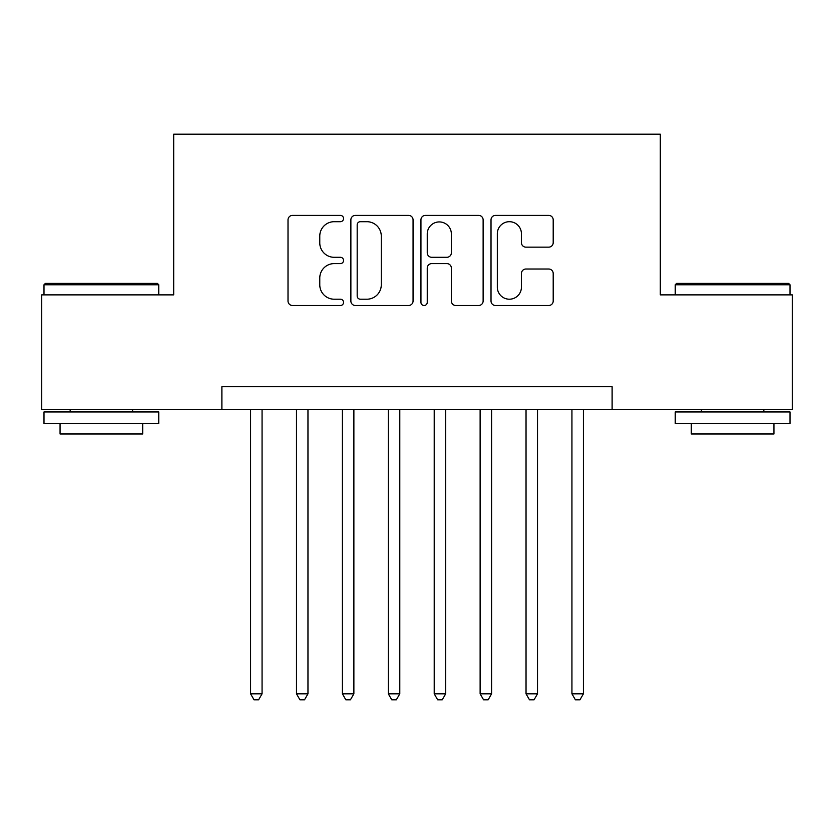<?xml version="1.0" encoding="UTF-8"?>
<svg xmlns="http://www.w3.org/2000/svg" width="834" height="834" viewBox="0 0 834 834"><rect width="100%" height="100%" fill="white"/><g stroke="black" fill="none" stroke-linecap="round" stroke-linejoin="round"><path stroke-width="1.25" d="M343.545 218.55A3.159 3.159 0 0 0 340.397 215.391L292.515 215.391A4.504 4.504 0 0 0 288.011 219.895L288.011 301.011A4.504 4.504 0 0 0 292.515 305.515L340.397 305.515A3.159 3.159 0 0 0 343.545 302.356A3.159 3.159 0 0 0 340.397 299.208L334.194 299.208A14.418 14.418 0 0 1 319.776 284.79L319.776 278.024A14.418 14.418 0 0 1 334.194 263.607L340.397 263.607A3.159 3.159 0 0 0 343.545 260.448A3.159 3.159 0 0 0 340.397 257.299L334.194 257.299A14.418 14.418 0 0 1 319.776 242.882L319.776 236.116A14.418 14.418 0 0 1 334.194 221.698L340.397 221.698A3.159 3.159 0 0 0 343.545 218.55M548.689 247.156A4.504 4.504 0 0 0 553.203 242.652L553.203 219.895A4.504 4.504 0 0 0 548.689 215.391L495.521 215.391A4.504 4.504 0 0 0 491.017 219.895L491.017 301.011A4.504 4.504 0 0 0 495.521 305.515L548.689 305.515A4.504 4.504 0 0 0 553.203 301.011L553.203 273.521A4.504 4.504 0 0 0 548.689 269.017L525.941 269.017A4.504 4.504 0 0 0 521.427 273.521L521.427 287.157A12.051 12.051 0 0 1 509.376 299.208A12.051 12.051 0 0 1 497.325 287.157L497.325 233.749A12.051 12.051 0 0 1 509.376 221.698A12.051 12.051 0 0 1 521.427 233.749L521.427 242.652A4.504 4.504 0 0 0 525.941 247.156L548.689 247.156M221.886 409.65L41.7 409.65L41.7 294.882L173.691 294.882L173.691 134.201L660.309 134.201L660.309 294.882L792.3 294.882L792.3 409.65L612.114 409.65L612.114 386.705L221.886 386.705L221.886 409.65L612.114 409.65M413.059 219.895A4.504 4.504 0 0 0 408.556 215.391L355.378 215.391A4.504 4.504 0 0 0 350.874 219.895L350.874 301.011A4.504 4.504 0 0 0 355.378 305.515L408.556 305.515A4.504 4.504 0 0 0 413.059 301.011L413.059 219.895M425.444 215.391L478.622 215.391A4.504 4.504 0 0 1 483.126 219.895L483.126 301.011A4.504 4.504 0 0 1 478.622 305.515L455.864 305.515A4.504 4.504 0 0 1 451.361 301.011L451.361 268.11A4.504 4.504 0 0 0 446.857 263.607L431.762 263.607A4.504 4.504 0 0 0 427.248 268.11L427.248 302.356A3.159 3.159 0 0 1 424.099 305.515A3.159 3.159 0 0 1 420.941 302.356L420.941 219.895A4.504 4.504 0 0 1 425.444 215.391M360.33 221.698A3.159 3.159 0 0 0 357.181 224.857L357.181 296.049A3.159 3.159 0 0 0 360.33 299.208L366.866 299.208A14.418 14.418 0 0 0 381.284 284.79L381.284 236.116A14.418 14.418 0 0 0 366.866 221.698L360.33 221.698M451.361 233.979A12.051 12.051 0 0 0 439.309 221.927A12.051 12.051 0 0 0 427.248 233.979L427.248 252.796A4.504 4.504 0 0 0 431.762 257.299L446.857 257.299A4.504 4.504 0 0 0 451.361 252.796L451.361 233.979M250.586 409.65L250.586 693.825L262.064 693.825L262.064 409.65M262.064 693.825L258.613 699.799L254.026 699.799L250.586 693.825M45.37 283.404L157.386 283.404L158.762 284.78L43.994 284.78L45.37 283.404M101.383 423.432L43.994 423.432L43.994 411.954L158.762 411.954L158.762 423.432L101.383 423.432M142.697 423.432L142.697 433.982L60.058 433.982L60.058 423.432M676.614 283.404L788.63 283.404L790.006 284.78L675.238 284.78L676.614 283.404M732.617 423.432L675.238 423.432L675.238 411.954L790.006 411.954L790.006 423.432L732.617 423.432M773.942 423.432L773.942 433.982L691.303 433.982L691.303 423.432M296.487 409.65L296.487 693.825L307.965 693.825L307.965 409.65M307.965 693.825L304.525 699.799L299.938 699.799L296.487 693.825M342.399 409.65L342.399 693.825L353.877 693.825L353.877 409.65M353.877 693.825L350.436 699.799L345.839 699.799L342.399 693.825M388.31 409.65L388.31 693.825L399.788 693.825L399.788 409.65M399.788 693.825L396.338 699.799L391.751 699.799L388.31 693.825M434.212 409.65L434.212 693.825L445.69 693.825L445.69 409.65M445.69 693.825L442.249 699.799L437.662 699.799L434.212 693.825M480.123 409.65L480.123 693.825L491.601 693.825L491.601 409.65M491.601 693.825L488.161 699.799L483.564 699.799L480.123 693.825M526.035 409.65L526.035 693.825L537.513 693.825L537.513 409.65M537.513 693.825L534.062 699.799L529.475 699.799L526.035 693.825M571.936 409.65L571.936 693.825L583.414 693.825L583.414 409.65M583.414 693.825L579.974 699.799L575.387 699.799L571.936 693.825M43.994 294.882L43.994 284.78M70.16 411.954L70.16 409.65M132.596 411.954L132.596 409.65M158.762 294.882L158.762 284.78M675.238 294.882L675.238 284.78M701.404 411.954L701.404 409.65M763.84 411.954L763.84 409.65M790.006 294.882L790.006 284.78"/></g></svg>

